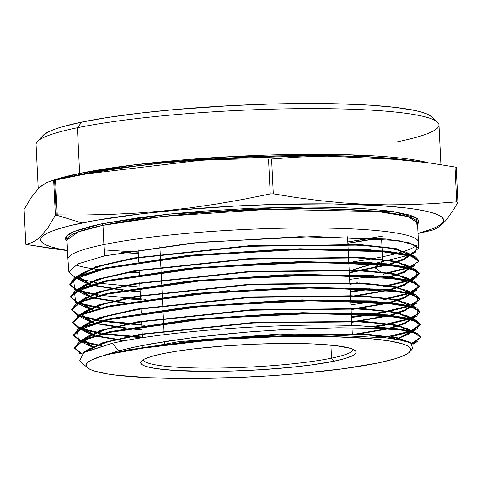 <?xml version="1.0" encoding="UTF-8"?>
<svg xmlns="http://www.w3.org/2000/svg" width="482" height="482" viewBox="0 0 482 482"><rect width="100%" height="100%" fill="white"/><g stroke="black" fill="none" stroke-linecap="round" stroke-linejoin="round"><path stroke-width="0.72" d="M143.485 359.554A104.913 12.604 177.2 0 0 214.689 368.079A104.913 12.604 177.2 0 0 331.562 358.15L334.05 361.187A107.866 12.96 -2.8 0 1 208.079 371.411A107.866 12.96 -2.8 0 1 141.395 361.102A107.866 12.96 -2.8 0 1 162.783 353.692L177.183 351.137L194.324 348.823L223.702 346.004L255.207 344.166L286.127 343.467L313.8 343.973L335.84 345.642L350.354 348.323L353.282 349.408L355.198 350.571L356.09 351.794L355.939 353.071L354.758 354.397L352.553 355.746L345.16 358.488L334.05 361.187L311.384 364.934L293.116 367.091L262.732 369.61L231.119 371.08L210.706 371.411L174.954 370.471L155.24 368.447L146.48 366.555L143.552 365.47L141.636 364.308L140.744 363.085L140.889 361.801L142.076 360.482L144.281 359.132L151.673 356.391L162.783 353.692A107.866 12.96 -2.8 0 1 276.373 343.564A107.866 12.96 -2.8 0 1 355.288 350.643A107.866 12.96 -2.8 0 1 334.05 361.187L331.562 358.15A104.913 12.604 -2.8 0 1 215.002 368.079A104.913 12.604 -2.8 0 1 143.485 359.632A104.913 12.604 -2.8 0 1 143.485 359.554M330.923 345.118L331.562 358.15L330.923 345.118M164.657 344.106L164.537 341.599L164.657 344.106M164.199 334.725L163.639 323.344L164.199 334.725M163.603 322.603L163.018 310.559L163.603 322.603M162.982 309.812L162.392 297.768L162.982 309.812M162.356 297.026L161.765 284.983L162.356 297.026M161.729 284.235L161.139 272.191L161.729 284.235M161.102 271.45L160.512 259.406L161.102 271.45M160.476 258.659L159.891 246.615L160.476 258.659M437.355 122.024L431.215 116.536A195.782 23.522 177.2 0 0 287.977 103.684A195.782 23.522 177.2 0 0 81.813 122.073L77.403 127.73A201.693 24.233 -2.8 0 1 289.796 108.787A201.693 24.233 -2.8 0 1 437.355 122.024A201.693 24.233 -2.8 0 1 397.644 141.738M382.654 236.114L347.805 241.94L371.465 238.247M138.232 252.194L104.269 249.929M418.599 248.381L418.454 242.163A175.466 21.081 177.2 0 0 299.105 227.974A175.466 21.081 177.2 0 0 103.895 244.579L102.955 225.341A1.476 1.163 78.4 0 0 101.714 223.823L91.875 226.016L76.626 230.498L71.36 232.746L67.739 234.963L65.799 237.132L65.552 239.229L67.058 241.277L66.365 236.276L73.951 231.553L101.714 223.823A1.476 1.163 -101.6 0 1 102.955 225.341L78.385 231.848L66.998 240.006L67.938 259.244A175.466 21.081 -2.8 0 1 103.895 244.579A175.466 21.081 -2.8 0 1 298.846 227.974A175.466 21.081 -2.8 0 1 418.454 242.103L417.514 222.865A175.466 21.081 177.2 0 0 297.906 208.742A175.466 21.081 177.2 0 0 102.955 225.341L104.678 255.84L192.505 242.976L299.436 236.734L385.552 238.97L410.031 242.97L418.581 248.369L409.736 254.833L415.604 252.08L416.659 245.693L398.554 240.584L314.764 236.523L200.398 242.235L104.678 255.84L103.895 244.579A175.466 21.081 177.2 0 0 67.944 259.31L68.884 271.884M121.078 252.526L138.292 253.436A175.466 21.081 177.2 0 1 121.078 252.526M347.865 243.187L377.78 238.283A175.466 21.081 177.2 0 1 347.865 243.187M440.928 164.681L438.982 124.88A201.693 24.233 177.2 0 0 301.491 108.649A201.693 24.233 177.2 0 0 77.403 127.73L79.638 173.43A201.693 24.233 -2.8 0 0 51.345 180.925L79.638 173.43A1.476 1.163 -101.6 0 1 78.783 174.821L72.565 176.153A202.868 24.371 177.2 0 1 78.783 174.821L54.605 180.25A233.716 28.077 -2.8 0 1 55.544 180.057L82.036 174.731L108.564 170.08L135.123 166.194L161.729 163.139L188.372 160.952L215.056 159.596L241.777 159.012L268.534 159.096A233.716 28.077 -2.8 0 1 271.595 159L294.406 157.295L317.27 156.258L340.165 155.999L363.085 156.578L386.028 158.012L409.001 160.283L431.993 163.32L455.008 167.019A233.716 28.077 -2.8 0 1 456.195 167.308A233.716 28.077 177.2 0 0 455.008 167.019L456.713 201.874L433.963 203.573L411.164 204.603L388.317 204.874L365.416 204.302L342.455 202.874L319.439 200.602L296.376 197.56L273.3 193.848A233.716 28.077 177.2 0 0 270.239 193.951L243.747 199.277L217.225 203.928L190.661 207.82L164.061 210.869L137.418 213.056L110.733 214.412L84.007 214.996L57.25 214.912A233.716 28.077 177.2 0 0 56.31 215.105L82.061 222.967A201.693 24.233 -2.8 0 1 352.746 204.362A201.693 24.233 -2.8 0 1 418.027 233.33L430.896 229.366L436.897 226.805L441.03 224.281L443.241 221.804L443.518 219.412L441.855 217.123L438.271 214.954L432.794 212.93L425.486 211.068L416.412 209.393L405.657 207.911L379.545 205.603L330.851 203.91L274.523 204.464L235.114 206.067L176.972 210.158L141.039 213.863L94.815 220.533L70.848 225.468L61.286 228.01L53.466 230.577L47.465 233.131L43.338 235.662L41.127 238.132L40.849 240.524L42.512 242.82L46.097 244.989L51.568 247.007L58.882 248.869L67.956 250.55M39.006 188.076L43.916 184.184A201.693 24.233 -2.8 0 0 39.006 188.076M409.11 160.295L405.73 159.861A202.868 24.371 177.2 0 0 78.783 174.821A1.476 1.163 78.4 0 0 79.638 173.43A201.693 24.233 -2.8 0 1 268.914 155.023A201.693 24.233 -2.8 0 1 428.185 162.765L350.336 154.824L232.963 156.511L136.147 164.621L79.638 173.43L77.403 127.73A201.693 24.233 177.2 0 0 36.072 144.588L38.235 188.836M457.9 202.157A233.716 28.077 177.2 0 0 456.713 201.874A233.716 28.077 -2.8 0 1 457.9 202.157L456.195 167.308L457.9 202.157L454.333 208.489L457.9 202.157M418.033 233.505L432.155 230.227L435.951 228.637L439.711 226.281L443.428 223.088L447.103 219.033L454.333 208.489M67.51 250.477A201.693 24.233 -2.8 0 1 82.061 222.967L56.31 215.105A233.716 28.077 177.2 0 0 55.382 215.297L48.218 227.281L40.91 236.228L37.186 239.421L33.433 241.777L29.631 243.368L25.805 244.284A233.716 28.077 177.2 0 0 26.992 244.567A233.716 28.077 -2.8 0 1 25.805 244.284L24.1 209.429L31.264 197.445L38.572 188.498L42.289 185.305L46.049 182.949L49.845 181.359L53.677 180.443L55.382 215.297A233.716 28.077 -2.8 0 1 56.31 215.105L54.605 180.25A233.716 28.077 177.2 0 0 53.677 180.443A233.716 28.077 -2.8 0 1 54.605 180.25L56.31 215.105A233.716 28.077 -2.8 0 1 57.25 214.912L55.544 180.057A233.716 28.077 177.2 0 0 54.605 180.25L78.783 174.821L210.038 159.168L316.09 155.584L405.73 159.861L414.243 160.91M382.491 256.767L382.232 251.399L382.491 256.767A175.466 21.081 177.2 0 0 397.722 253.183A175.466 21.081 -2.8 0 1 382.491 256.767L382.63 261.642L382.491 256.767A175.466 21.081 -2.8 0 1 353.39 261.774A175.466 21.081 177.2 0 0 382.491 256.767M382.196 250.658L381.605 238.602L382.196 250.658M416.412 245.537A175.466 21.081 -2.8 0 1 399.427 252.707A175.466 21.081 177.2 0 0 416.412 245.537M412.809 348.474L410.64 342.786L392.691 338.231L317.674 334.357L216.623 338.677L128.254 349.896L119.415 351.794A162.494 19.521 -2.8 0 1 309.185 336.388A162.494 19.521 -2.8 0 1 409.64 351.92A162.494 19.521 -2.8 0 1 377.418 363.085A162.494 19.521 -2.8 0 1 206.308 378.346A162.494 19.521 -2.8 0 1 87.423 367.676A162.494 19.521 -2.8 0 1 119.415 351.794L105.088 354.981L118.638 350.842L112.408 343.256L83.922 352.209L79.693 360.765M418.894 261.142L418.876 260.401L410.339 254.996L385.871 251.002L299.882 248.778L193.083 255.02L105.51 267.853L105.564 268.595L193.246 255.749L300.057 249.519L385.949 251.749L410.363 255.749L418.888 261.136L410.007 267.588L415.9 264.835M386.775 272.902L407.555 267.709M408.814 267.281L418.569 261.587M408.826 268.016L382.991 274.372L408.826 268.016M408.549 255.261L376.689 262.967L408.549 255.261M420.653 337.683L420.635 336.942L416.731 333.213L405.254 330.013L361.94 325.922A172.972 20.78 -2.8 0 1 400.693 329.971L415.58 333.46L420.647 337.707L412.381 343.859L417.683 341.34M420.605 337.328L411.688 343.377L420.509 337.713M420.346 324.193L411.941 318.855L387.781 314.903L302.485 312.697L196.698 318.891L109.938 331.616L109.986 332.357L196.819 319.626L302.557 313.439L387.679 315.632L411.965 319.596L420.364 324.934L411.369 331.381L417.382 328.585L418.454 322.283L400.584 317.228L317.686 313.228L204.609 318.891L109.986 332.357L109.938 331.616L83.362 339.623L74.547 347.492M385.046 337.231L408.881 331.502L389.86 336.291M420.322 324.555L410.158 331.068L420.063 325.314M410.17 331.809L391.348 336.731L410.17 331.809M420.069 312.167L420.051 311.426L411.634 306.088L387.432 302.124L301.961 299.912L195.975 306.118L109.053 318.861L109.101 319.602L196.084 306.853L302.075 300.654L387.371 302.859L411.658 306.829L420.069 312.179L411.098 318.62L417.081 315.843L418.165 309.522L400.271 304.461L317.168 300.443L203.892 306.112L109.101 319.602L109.053 318.861L82.422 326.886L73.595 334.761M384.419 324.555L408.616 318.741L384.419 324.555L384.437 325.29L384.419 324.555L373.128 326.495M73.638 335.117L80.928 340.798L73.686 335.309L77.951 329.218L109.053 318.861L188.022 306.92L285.892 300.334L371.297 300.87L416.761 307.98L419.575 312.896L409.881 318.313L419.665 312.752M384.437 325.29L409.911 319.048L384.437 325.29L376.388 326.706M419.756 298.677L411.315 293.321L387.034 289.339L301.557 287.127L195.324 293.333L108.167 306.112L108.221 306.853L195.409 294.074L301.642 287.868L387.076 290.086L411.351 294.062L419.768 299.418L410.821 305.865L416.791 303.088L417.858 296.755L399.903 291.682L316.776 287.658L203.241 293.333L108.221 306.853L108.167 306.112L81.494 314.15L72.637 322.036L72.692 322.783L81.548 314.885L108.221 306.853L81.548 314.885L72.692 322.783L79.211 328.483M372.984 313.734L384.058 311.824L384.076 312.559L409.64 306.293L384.076 312.559L384.058 311.824L408.356 305.986M409.622 305.552L419.635 299.43M419.479 286.651L419.461 285.916L410.965 280.542L386.624 276.56L301.045 274.342L194.638 280.56L107.281 293.357L107.335 294.098L194.686 281.295L301.039 275.083L386.685 277.307L411.007 281.289L419.479 286.657L410.55 293.104L416.472 290.345L417.575 284L399.608 278.915L316.331 274.873L202.554 280.554L107.335 294.098L107.281 293.357L80.548 301.413L71.685 309.317L71.74 310.059L80.608 302.148L107.335 294.098L80.608 302.148L71.74 310.053L78.247 315.758M383.696 299.093L408.085 293.225L383.696 299.093L383.714 299.834L383.696 299.093M419.436 286.278L409.351 292.797L419.352 286.645M409.369 293.532L383.714 299.834L409.369 293.532M419.171 273.161L410.694 267.781L386.329 263.787L300.569 261.557L193.951 267.781L106.395 280.608L106.45 281.343L193.915 268.528L300.533 262.304L386.335 264.528L410.712 268.522L419.189 273.903L410.278 280.349L416.195 277.59L417.255 271.221L399.223 266.13L315.788 262.094L201.831 267.781L106.45 281.343L106.395 280.608L79.62 288.67L70.727 296.587M383.335 286.362L407.82 280.47L383.335 286.362L383.353 287.103L383.335 286.362M419.147 273.523L409.079 280.036L419.003 274.047M409.098 280.777L383.353 287.103L409.098 280.777M74.59 347.841L81.783 353.481L74.632 348.016L78.891 341.961L109.938 331.616L188.739 319.693L286.416 313.119L371.598 313.649L417.057 320.747L420.346 324.266M81.145 353.933L74.596 348.233L83.41 340.364L109.986 332.357L83.41 340.364L74.596 348.233L74.541 347.498M81.789 341.123L101.919 345.793L81.789 341.123M100.238 346.251L80.982 341.533M80.169 341.202L73.644 335.508L82.482 327.621L109.101 319.602L77.343 330.393L78.506 340.443M72.686 322.398L79.976 328.067M80.837 328.399L102.696 333.345M104.6 333.622L142.383 337.105M142.015 337.816L102.756 334.086M100.925 333.803L80.018 328.808M71.734 309.691L79 315.349L71.734 309.691M79.861 315.68L101.69 320.626M103.588 320.904L141.762 324.416M351.462 316.776L369.567 314.27M384.076 312.559L376.225 313.945L384.076 312.559M373.008 314.469L351.498 317.518L373.008 314.469M144.371 325.29L101.744 321.361L141.798 325.151M99.919 321.084L79.054 316.09L99.919 321.084M70.782 296.984L78.036 302.624L70.782 296.984M78.897 302.955L100.678 307.902L78.897 302.955M98.918 308.36L78.102 303.359L98.918 308.36M77.295 303.027L70.788 297.322L79.675 289.411L106.45 281.343L74.493 292.2L75.68 302.292L77.222 303.064M69.83 284.217L77.072 289.899L69.872 284.392L74.162 278.289L105.51 267.853L78.674 275.933L69.782 283.868L69.836 284.609L78.747 276.668L105.564 268.595L105.51 267.853L185.052 255.828L283.651 249.206L369.646 249.742L415.502 256.894L418.876 260.479M77.933 290.23L99.684 295.177L77.933 290.23M145.757 299.31L101.575 295.454L140.521 299.039M350.221 291.393L369.314 288.736L350.221 291.393M372.731 288.941L350.257 292.128M142.106 299.858L123.603 298.611M97.918 295.635L77.132 290.64M76.325 290.309L69.836 284.609M362.952 275.818L349.456 275.662L362.952 275.818M362.663 266.733L349.227 270.986L374.339 263.54L362.663 266.733M75.668 264.949A175.466 21.081 177.2 0 0 98.418 269.546A175.466 21.081 -2.8 0 1 75.668 264.949M129.128 272.191A175.466 21.081 177.2 0 0 139.232 272.673A175.466 21.081 -2.8 0 1 129.128 272.191M372.586 276.18L349.637 279.433L372.586 276.18M140.979 287.145L98.726 283.193L139.937 287.085M96.918 282.916L76.162 277.915L96.918 282.916M75.355 277.584L68.878 271.878L77.801 263.931L104.678 255.84L77.801 263.931L68.878 271.878M82.47 353.041L112.408 343.256C168.501 330.357 290.616 322.253 361.94 325.922C290.616 322.253 168.501 330.357 112.408 343.256L118.638 350.842L134.038 347.185L152.005 343.69L193.758 337.496L220.154 334.526L252.496 331.652L288.218 329.369L338.334 327.796L379.828 328.429L400.693 329.971A172.972 20.78 177.2 0 0 361.94 325.922L397.668 328.79L417.376 333.514M417.514 222.865L408.212 216.647L378.165 211.556L269.083 209.284L163.145 216.418L102.955 225.341A175.466 21.081 177.2 0 0 66.998 240.006M416.942 224.72L416.358 217.966L394.131 211.779L285.778 207.242L168.218 214.207L101.714 223.823L138.894 217.677L168.857 214.141L201.639 211.206L253.321 208.194L304.046 207.049L335.153 207.387L362.693 208.592L385.594 210.616L395.029 211.917L409.405 215.02L414.207 216.798L417.352 218.695L418.81 220.708L418.569 222.811L417.575 224.136M447.103 219.033L443.428 223.088L439.711 226.281L435.951 228.637L432.155 230.227L428.323 231.143A233.716 28.077 -2.8 0 1 427.395 231.336M273.3 193.848L271.595 159A233.716 28.077 177.2 0 0 268.534 159.096L270.239 193.951A233.716 28.077 -2.8 0 1 273.3 193.848L271.595 159L294.406 157.295L317.27 156.258L340.165 155.999L363.085 156.578L386.028 158.012L409.001 160.283L431.993 163.32L455.008 167.019L456.713 201.874L433.963 203.573L411.164 204.603L388.317 204.874L365.416 204.302L342.455 202.874L319.439 200.602L296.376 197.56L273.3 193.848M50.068 248.278L67.516 250.646L26.992 244.567L50.068 248.278M241.777 159.012L268.534 159.096L270.239 193.951L243.747 199.277L217.225 203.928L190.661 207.82L164.061 210.869L137.418 213.056L110.733 214.412L84.007 214.996L57.25 214.912L55.544 180.057L82.036 174.731L108.564 170.08L135.123 166.194L161.729 163.139L188.372 160.952M33.433 241.777L29.631 243.368L25.805 244.284L24.1 209.429L31.264 197.445L38.572 188.498L42.289 185.305L46.049 182.949L49.845 181.359L53.677 180.443L55.382 215.297L48.218 227.281M42.958 135.55L48.224 131.941L54.056 129.459L61.648 126.971L81.813 122.073L107.95 117.439L139.057 113.24L173.936 109.643L230.372 105.672L268.631 104.118L305.684 103.516L340.105 103.889L370.574 105.221L395.921 107.462L415.171 110.529L422.262 112.33L427.576 114.294L431.221 116.542M42.982 135.526L37.409 141.588A201.693 24.233 -2.8 0 1 77.403 127.73L81.813 122.073A195.782 23.522 177.2 0 0 42.982 135.526A195.782 23.522 177.2 0 0 41.687 138.479M377.418 363.085L394.149 359.018L400.452 356.951L405.29 354.891L408.616 352.854L410.399 350.866L410.622 348.932L409.278 347.088L406.392 345.341L401.982 343.708L388.781 340.858L370.188 338.647L333.797 336.701L305.227 336.394L274.475 336.894L226.847 339.105L181.081 342.901L153.565 346.154L119.415 351.794L102.678 355.861L91.544 359.988L88.218 362.024L86.435 364.012L86.212 365.94L87.555 367.79L90.441 369.537L94.852 371.17L108.052 374.02L116.716 375.207L149.92 377.719L191.607 378.484L238.186 377.436L269.986 375.773L300.955 373.399L343.268 368.724L377.418 363.085M353.053 349.305A104.913 12.604 -2.8 0 1 353.059 349.384A104.913 12.604 -2.8 0 1 331.562 358.15A104.913 12.604 177.2 0 0 353.053 349.305M381.117 272.264L374.833 267.624L388.474 264.745L374.833 267.624L374.815 267.13L387.028 264.594L374.815 267.13L379.4 263.913L374.815 267.13L349.293 272.384L374.815 267.13L374.833 267.624L362.024 270.263L374.833 267.624L381.117 272.264M390.528 264.238L404.049 259.684L408.712 255.303L404.049 259.684L390.528 264.238M408.567 254.526L405.591 251.959L385.69 247.338L349.564 244.657L246.591 246.392L142.491 257.008L105.082 264.473L83.579 272.39L80.205 275.276L97.617 266.588L135.37 258.177L248.845 246.26L359.753 245.109L394.625 248.754L408.567 254.526M79.632 276.282L81.356 280.783L90.248 284.808L79.385 277.644L79.632 276.282M91.526 285.175L122.314 290.291L91.526 285.175M124.965 290.556L140.166 291.767L124.965 290.556M349.878 284.308L359.837 282.904L349.878 284.308M390.757 276.999L404.326 272.444L409.007 268.064L404.326 272.444L390.757 276.999M408.869 267.293L405.892 264.726L386.034 260.111L349.986 257.436L247.218 259.171L143.323 269.769L105.986 277.222L84.525 285.127L81.157 288.007L98.527 279.331L136.213 270.938L249.477 259.039L360.174 257.888L394.975 261.527L408.869 267.293M80.584 289.013L82.32 293.514L91.225 297.533L80.337 290.369L80.584 289.013M92.508 297.906L123.362 303.015L92.508 297.906M350.498 296.996L388.92 290.272L350.498 296.996M390.992 289.76L404.597 285.211L409.296 280.825L404.597 285.211L390.992 289.76M409.164 280.054L406.193 277.487L386.377 272.884L350.402 270.215L247.844 271.95L144.154 282.53L106.89 289.971L85.471 297.858L82.103 300.744L99.431 292.08L137.045 283.699L250.11 271.824L360.596 270.673L395.312 274.306L409.164 280.054M81.536 301.744L83.278 306.245L92.201 310.257L81.289 303.094L81.536 301.744M351.119 309.691L389.137 303.039L351.119 309.691M391.221 302.521L404.862 297.972L409.592 293.592L404.862 297.972L391.221 302.521M409.459 292.821L406.495 290.254L386.721 285.663L350.818 283L248.465 284.735L144.986 295.291L107.793 302.72L86.411 310.595L83.049 313.481L100.328 304.835L137.864 296.46L250.724 284.603L361.012 283.452L395.656 287.079L409.459 292.821M82.482 314.475L84.242 318.97L93.183 322.982L82.241 315.818L82.482 314.475M94.466 323.356L125.465 328.453L94.466 323.356M128.158 328.718L142.027 329.827L128.158 328.718M351.74 322.386L389.36 315.8L351.74 322.386M391.444 315.288L405.133 310.739L409.887 306.353L405.133 310.739L391.444 315.288M409.754 305.588L406.796 303.021L387.064 298.436L351.239 295.779L249.092 297.514L145.817 308.052L108.697 315.463L87.356 323.326L83.995 326.212L101.238 317.578L138.702 309.221L251.357 297.382L361.434 296.237L395.999 299.858L409.754 305.588M83.434 327.212L85.2 331.7L94.159 335.713L83.193 328.543L83.434 327.212M95.448 336.081L123.916 340.907L95.448 336.081M353.155 334.972L388.173 328.893L353.155 334.972M391.673 328.049L405.404 323.5L410.176 319.114L405.404 323.5L391.673 328.049M410.049 318.349L407.097 315.782L387.408 311.215L351.655 308.564L249.718 310.294L146.655 320.813L109.601 328.212L88.302 336.056L84.946 338.942L102.154 330.327L139.551 321.982L251.996 310.161L361.855 309.016L396.343 312.631L410.049 318.349M84.386 339.943L94.056 348.106L84.145 341.268L84.386 339.943M398.018 339.123L410.471 331.887L398.018 339.123M410.351 331.116L407.398 328.549L387.751 323.988L352.071 321.343L250.345 323.073L147.486 333.58L110.511 340.961L89.248 348.793L86.489 350.962L105.19 342.431L143.341 334.249L255.225 322.795L363.193 321.849L396.945 325.458L410.351 331.116M400.693 329.971L369.899 328.055L328.899 327.935L281.175 329.748L247.664 332.032L198.307 336.942L167.905 341.075L137.424 346.474L118.638 350.842L105.088 354.981L179.075 341.624L280.518 333.954L369.242 334.49L397.222 337.737L410.074 342.509L397.222 337.737L369.242 334.49L280.518 333.954L179.075 341.624L105.088 354.981L128.254 349.896L205.127 339.352L295.382 333.984L371.128 335.104L395.843 337.96L408.935 342.021L407.7 341.316L367.525 334.863L291.929 334.074L203.398 339.515L128.254 349.896L232.396 337.496L345.353 334.707M77.018 316.481L108.167 306.112L229.287 290.471M71.691 309.426L76.084 303.744L107.281 293.357L186.667 281.361L284.778 274.77L370.411 275.306L416.123 282.434L406.193 277.487M70.74 296.701L75.138 291.007L106.395 280.608L185.956 268.582L284.266 261.985L370.098 262.527L415.846 269.685L419.171 273.192M389.161 264.082L403.139 259.611L408.622 255.279L405.892 258.171L389.161 264.082M408.676 254.55L396.029 248.549L361.416 244.711L248.754 245.772L133.472 258.009L95.918 266.624L79.759 275.463L95.918 266.624L133.472 258.009L248.754 245.772L361.416 244.711L396.029 248.549L408.676 254.55M79.428 276.373L79.361 277.15L91.056 284.561L84.043 281.97L79.428 276.373M92.375 284.928L124.031 289.977L92.375 284.928M126.754 290.236L140.142 291.279L126.754 290.236M349.854 283.814L357.319 282.777L349.854 283.814M389.384 276.849L403.416 272.372L408.911 268.04L406.193 270.92L389.384 276.849M408.971 267.317L396.373 261.328L361.837 257.49L249.393 258.557L134.309 270.77L96.828 279.373L80.711 288.194L96.828 279.373L134.309 270.77L249.393 258.557L361.837 257.49L396.373 261.328L408.971 267.317M80.38 289.104L80.313 289.875L92.038 297.286L84.989 294.689L80.38 289.104M93.357 297.653L125.085 302.696L93.357 297.653M350.474 296.508L387.462 290.122L350.474 296.508M389.613 289.61L403.681 285.139L409.206 280.801L406.489 283.663L389.613 289.61M409.266 280.084L396.71 274.101L362.253 270.275L250.025 271.336L135.147 283.53L97.738 292.116L81.657 300.931L97.738 292.116L135.147 283.53L250.025 271.336L362.253 270.275L396.71 274.101L409.266 280.084M81.331 301.828L81.265 302.6L93.014 310.01L85.935 307.402L81.331 301.828M351.095 309.203L387.673 302.889L351.095 309.203M389.836 302.371L403.946 297.9L409.495 293.568L406.79 296.412L389.836 302.371M409.561 292.845L397.054 286.874L362.669 283.055L250.64 284.115L135.972 296.291L98.641 304.871L82.609 313.662L98.641 304.871L135.972 296.291L250.64 284.115L362.669 283.055L397.054 286.874L409.561 292.845M82.283 314.565L82.217 315.324L93.996 322.741L86.88 320.12L82.283 314.565M95.322 323.103L127.2 328.14L95.322 323.103M129.965 328.399L142.003 329.339L129.965 328.399M351.715 321.892L387.889 315.65L351.715 321.892M390.058 315.138L404.211 310.667L409.79 306.329L407.091 309.161L390.058 315.138M409.851 305.612L397.391 299.653L363.085 295.84L251.273 296.894L136.816 309.052L99.551 317.614L83.555 326.398L99.551 317.614L136.816 309.052L251.273 296.894L363.085 295.84L397.391 299.653L409.851 305.612M83.235 327.296L83.169 328.049L94.978 335.466L87.82 332.839L83.235 327.296M96.304 335.827L125.585 340.593L96.304 335.827M352.336 334.586L386.468 328.784L352.336 334.586M390.281 327.899L404.476 323.428L410.08 319.09L407.392 321.91L390.281 327.899M410.146 318.373L397.734 312.426L363.506 308.619L251.911 309.673L137.659 321.813L100.467 330.363L84.507 339.129L100.467 330.363L137.659 321.813L251.911 309.673L363.506 308.619L397.734 312.426L410.146 318.373M84.181 340.027L84.121 340.774L94.821 347.859L88.766 345.552L84.181 340.027M396.993 338.936L410.369 331.857L407.694 334.659L396.993 338.936M410.441 331.14L398.277 325.248L364.675 321.446L254.689 322.338L140.907 334.159L103.058 342.575L85.808 351.27L103.058 342.575L140.907 334.159L254.689 322.338L364.675 321.446L398.277 325.248L410.441 331.14M380.346 263.25L382.63 261.642L380.346 263.25M418.888 261.136L410.363 255.749L385.949 251.749L300.057 249.519L193.246 255.749L105.564 268.595L73.559 279.458L74.734 289.58L76.264 290.339M350.878 304.823L372.857 301.708M360.144 270.649L349.317 272.878L360.144 270.649M371.092 275.343L373.442 275.114M142.883 347.293L142.859 346.733M142.419 337.755L141.865 326.428M141.829 325.681L141.606 321.139M141.202 312.89L141.003 308.835M140.575 300.093L139.985 288.043M139.949 287.302L139.726 282.753M139.322 274.511L139.123 270.45M138.702 261.714L138.111 249.664M373.044 237.945L347.805 241.928M138.232 252.176L126.254 251.604M412.923 348.347L409.64 351.92M79.843 360.904L87.423 367.676M420.346 324.187L420.358 324.928M419.756 298.671L419.774 299.412M419.171 273.155L419.183 273.897M73.589 334.773L73.644 335.508M70.734 296.599L70.788 297.334M52.08 180.75L72.571 176.153M352.354 334.936L352.005 327.766M351.89 325.531L351.306 313.529M351.27 312.788L350.679 300.738M350.643 299.997L350.053 287.953M350.016 287.212L349.432 275.162M349.396 274.421L348.805 262.377M348.769 261.636L348.179 249.586M348.143 248.845L347.552 236.801M405.591 251.959L415.526 256.906M83.579 272.39L74.174 278.283M405.892 264.726L415.827 269.673M84.525 285.127L75.12 291.02M85.471 297.858L76.066 303.75M406.495 290.254L416.43 295.201M86.411 310.595L77.012 316.487M406.796 303.021L416.731 307.968M87.356 323.326L77.957 329.218M407.097 315.782L417.032 320.729M88.302 336.056L78.903 341.955M407.398 328.549L417.334 333.496M89.248 348.793L82.326 353.131M407.7 341.316L410.501 342.708M84.145 341.268L84.121 340.774M83.193 328.543L83.169 328.049M82.241 315.818L82.217 315.324M81.289 303.094L81.265 302.6M80.337 290.369L80.313 289.875M79.385 277.644L79.361 277.15M412.917 344.323L417.695 341.328M81.084 353.975L79.464 353.167M407.694 334.659L411.634 332.188M412.447 331.682L417.394 328.579M88.766 345.552L80.843 341.611M80.108 341.244L78.524 340.455M407.392 321.91L411.357 319.427M412.164 318.921L417.093 315.837M87.82 332.839L79.885 328.881M79.144 328.513L77.578 327.736M407.091 309.161L411.074 306.666M411.881 306.16L416.791 303.088M86.88 320.12L78.921 316.156M78.186 315.788L76.632 315.017M406.79 296.412L410.791 293.906M411.598 293.399L416.49 290.339M85.935 307.402L77.957 303.431M406.489 283.663L410.513 281.145M411.321 280.638L416.189 277.59M84.989 294.689L76.999 290.706M406.193 270.92L410.23 268.384M411.038 267.884L415.888 264.841M84.043 281.97L76.036 277.981M75.3 277.614L73.8 276.867M405.892 258.171L409.941 255.629M410.754 255.117L415.586 252.092"/></g></svg>
